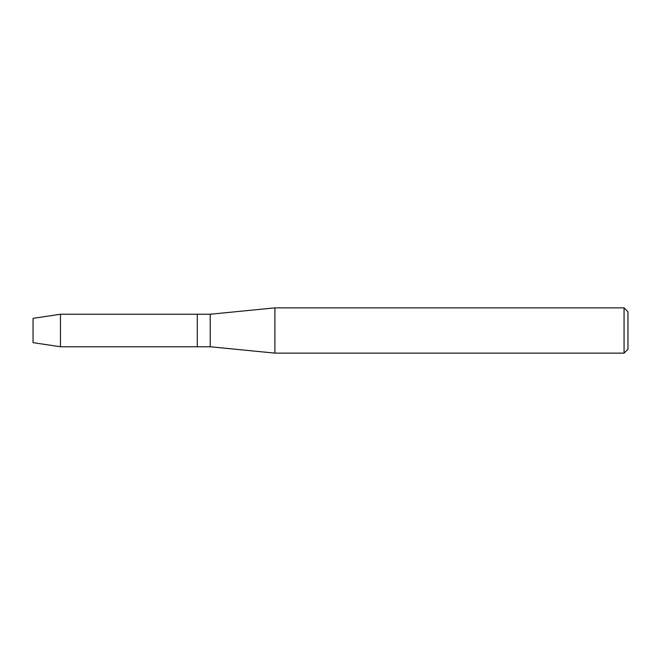 <?xml version="1.0" encoding="UTF-8"?>
<svg xmlns="http://www.w3.org/2000/svg" width="661" height="661" viewBox="0 0 661 661"><rect width="100%" height="100%" fill="white"/><g stroke="black" fill="none" stroke-linecap="round" stroke-linejoin="round"><path stroke-width="0.99" d="M33.05 342.654L33.05 318.346L60.465 314.239L210.223 314.239L274.893 307.869L624.067 307.869L627.95 311.744L627.95 349.256L624.067 353.131L274.893 353.131L210.223 346.761L197.292 346.761L197.292 314.239L197.292 346.761L60.465 346.761L33.05 342.654L33.05 318.346M210.223 346.761L210.223 314.239M274.893 353.131L274.893 307.869M624.067 353.131L624.067 307.869M60.465 346.761L60.465 314.239"/></g></svg>
